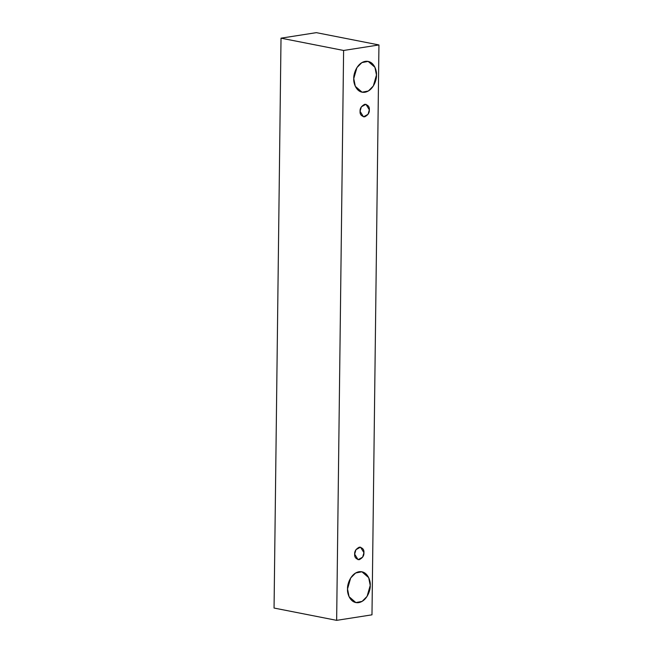 <?xml version="1.0" encoding="UTF-8"?>
<svg xmlns="http://www.w3.org/2000/svg" width="653" height="653" viewBox="0 0 653 653"><rect width="100%" height="100%" fill="white"/><g stroke="black" fill="none" stroke-linecap="round" stroke-linejoin="round"><path stroke-width="0.98" d="M316.354 32.65L378.944 44.951L371.981 614.832L336.646 620.35L343.609 50.469L378.944 44.951L316.354 32.65L281.019 38.168L343.609 50.469L281.019 38.168L274.056 608.049L336.646 620.35L274.056 608.049L281.019 38.168L316.354 32.65M371.981 614.832L378.944 44.951L343.609 50.469L336.646 620.35L371.981 614.832M353.763 78.58C353.363 74.132 356.897 62.876 365.305 61.358C373.712 60.256 376.985 70.442 376.471 75.03C376.879 79.478 373.336 90.726 364.929 92.253C356.53 93.355 353.249 83.168 353.763 78.58L355.305 86.318L362.089 92.204L368.365 90.996L373.312 86.008L376.471 75.03L374.928 67.283L368.145 61.398L361.868 62.615L356.922 67.594L353.763 78.58M347.527 588.957C347.127 584.508 350.661 573.252 359.068 571.734C367.476 570.632 370.749 580.819 370.235 585.406C370.643 589.855 367.1 601.103 358.693 602.629C350.294 603.731 347.012 593.544 347.527 588.957L349.069 596.695L355.861 602.58L362.129 601.372L367.076 596.385L370.235 585.406L368.692 577.66L361.909 571.783L355.632 572.991L350.685 577.978L347.527 588.957M354.669 554.144C354.44 551.214 356.007 548.871 359.37 547.132C362.701 547.826 364.219 549.687 363.925 552.699C364.145 555.638 362.578 557.972 359.215 559.719C355.885 559.017 354.367 557.164 354.669 554.144L358.064 559.694L362.635 557.172L363.925 552.699L360.529 547.149L355.958 549.671L354.669 554.144M360.081 111.288C359.852 108.349 361.419 106.006 364.782 104.268C368.112 104.962 369.631 106.823 369.329 109.835C369.557 112.773 367.99 115.116 364.627 116.854C361.297 116.161 359.779 114.299 360.081 111.288L363.476 116.838L368.047 114.308L369.329 109.835L365.941 104.284L361.37 106.814L360.081 111.288"/></g></svg>
